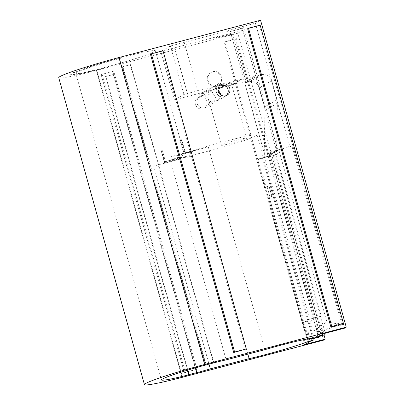 <?xml version="1.0" encoding="UTF-8"?>
<svg xmlns="http://www.w3.org/2000/svg" width="405" height="405" viewBox="0 0 405 405"><rect width="100%" height="100%" fill="white"/><g stroke="black" fill="none" stroke-linecap="round" stroke-linejoin="round"><path stroke-width="0.3" stroke-dasharray="2.02 1.52" d="M312.589 329.888L321.524 332.748L315.687 336.849L307.289 338.965L306.448 334.201L312.589 329.888L264.551 157.828L263.559 157.808L275.511 155.009L277.43 153.92L242.914 30.299L216.391 37.28L216.741 38.531L231.245 34.714L253.449 114.24M315.687 336.849L319.96 335.846M319.854 336.307L303.497 340.61L306.909 338.671L308.58 338.231L307.289 338.965M259.281 158.735L266.849 156.745L259.281 158.735L257.707 159.631L306.448 334.201M265.28 183.156L263.149 175.259L266.455 187.069L265.28 183.156L263.609 183.592L264.713 187.55L266.455 187.069M270.049 197.301L267.092 186.705L270.049 197.301L271.907 196.268L268.95 185.672L267.178 186.685M269.34 197.701L267.675 198.141L269.34 197.701L308.58 338.231M257.707 159.631L264.551 157.828M321.524 332.748L324.916 331.953L275.511 155.009M324.916 331.953L324.967 333.315M267.675 198.141L306.909 338.671M303.497 340.61L304.606 344.589M310.311 341.339L308.089 333.386L309.759 332.945L307.537 334.216L269.411 197.66M267.74 198.101L305.866 334.651L308.089 333.386M323.443 340.17L237.745 33.24L242.914 30.299M266.849 156.745L264.197 157.636L265.412 157.317L264.262 153.201L264.951 110.317L277.359 103.25L277.076 99.782L271.72 80.595A8.272 8.024 60.3 0 0 261.726 74.692L249.318 81.754L244.782 82.949L257.19 75.882L277.764 150.007L289.909 146.812L255.393 23.191L260.562 20.25M263.625 158.046L265.412 157.317M263.609 183.592L262.627 179.825L263.149 175.259L262.637 179.82L264.784 187.51M263.67 183.561L265.341 183.121M266.384 187.11L264.713 187.55M263.559 157.808L265.376 157.337M277.43 153.92L265.31 157.099M305.866 334.651L307.537 334.216M309.759 332.945L311.982 340.899M265.28 157.115L253.383 114.499M119.237 57.454A53.769 3.28 164.4 0 0 118.964 57.53L119.237 57.454L204.93 364.384M58.745 77.694A53.769 3.28 164.4 0 0 96.785 70.343L96.4 70.45L182.093 377.369M253.444 114.468L264.262 153.201L264.192 157.641L276.6 150.559L276.671 146.139L243.724 27.606L229.22 31.428L228.871 30.172L255.393 23.191M228.871 30.172L227.453 30.983L227.802 32.233L229.22 31.428M231.245 34.714L232.657 33.909L218.153 37.726L217.804 36.475L160.851 51.445L170.414 45.998L227.453 30.983M217.804 36.475L216.386 37.28M237.745 33.24L96.4 70.45M121.814 57.586A41.361 2.526 164.4 0 0 70.693 74.358A41.361 2.526 164.4 0 0 101.756 68.232A41.361 2.526 164.4 0 0 104.303 67.559A41.361 2.526 164.4 0 0 106.809 66.901A41.361 2.526 164.4 0 0 155.419 50.782A41.361 2.526 164.4 0 0 121.814 57.586L121.915 57.94A41.361 2.526 164.4 0 0 70.794 74.712A41.361 2.526 164.4 0 0 101.857 68.587A41.361 2.526 164.4 0 0 104.399 67.913A41.361 2.526 164.4 0 1 75.846 73.381L161.443 379.956M266.89 156.902L267.533 156.431L265.467 157.302M264.197 157.606L265.457 157.272M276.6 150.559L277.795 150.245L278.017 150.685L270.343 152.422L277.916 150.427L276.544 150.594L277.8 150.245L276.671 146.139L277.359 103.25M259.327 158.897L262.227 157.241L270.17 155.15L267.589 156.624M312.746 338.317L262.227 157.241M267.092 186.705L268.864 185.698L271.821 196.288M270.135 197.275L271.907 196.268M308.073 339.942L319.732 336.874L236.469 38.652L224.81 41.725L308.073 339.942L307.198 340.443L318.856 337.375L235.594 39.153L223.935 42.221L307.198 340.443M253.51 114.205L244.782 82.949M232.657 33.909L245.926 81.425L255.58 75.927L242.311 28.411L227.802 32.233M243.724 27.606L242.311 28.411M218.153 37.726L216.736 38.536M182.478 377.268L96.785 70.343M101.999 74.049L185.262 372.271L196.921 369.203L113.658 70.981L101.118 74.55L184.386 372.772L196.045 369.704L112.782 71.482L101.118 74.55M174.58 47.856L188.112 96.319L203.811 92.188A4.136 4.01 -119.7 0 1 207.573 91.201L245.926 81.425M184.224 42.363L197.756 90.831L183.946 94.466L174.383 99.908L188.193 96.274L174.661 47.81M174.383 99.908L160.851 51.445M183.946 94.466L170.414 45.998M184.234 42.358L197.756 90.831L213.46 86.69A4.136 4.01 -119.7 0 1 217.222 85.703L214.787 87.09L218.006 89.52M289.909 146.812L291.823 145.719L341.228 322.663L337.188 323.828L326.805 321.793L278.761 149.723L277.734 150.022M341.228 322.663L342.458 324.729L343.389 324.197L322.8 329.619L323.914 333.593M344.503 328.177L343.389 324.197M247.627 28.73L259.286 25.662L342.549 323.884M150.463 54.305L162.121 51.238L245.389 349.459M187.378 370.241L105.396 76.606A41.361 2.526 164.4 0 0 109.239 75.608A41.361 2.526 164.4 0 0 113.167 74.56L196.435 372.782M121.915 57.94A41.361 2.526 164.4 0 0 75.846 73.381M104.303 67.559L104.399 67.913M213.896 362.834L130.633 64.613A41.361 2.526 164.4 0 0 122.857 66.663L206.125 364.88M177.684 157.53A41.361 2.526 164.4 0 0 183.237 156.998L166.07 161.519A41.361 2.526 164.4 0 0 177.684 157.53L177.673 157.494A41.361 2.526 164.4 0 0 184.285 154.163A41.361 2.526 164.4 0 0 183.9 153.946L183.91 153.986A41.361 2.526 164.4 0 0 178.357 154.523L178.554 155.236A41.361 2.526 164.4 0 0 169.498 157.084L226.117 359.873M166.07 161.519L166.273 162.233L183.44 157.712A41.361 2.526 164.4 0 0 192.496 155.864L247.86 354.152M192.496 155.864L153.703 166.08A41.361 2.526 164.4 0 0 166.273 162.233M153.703 166.08L209.031 364.237M270.17 155.15L315.956 319.15L321.221 316.153L275.435 152.153L267.492 154.244L270.388 152.594M277.962 150.493L267.533 156.431M278.017 150.685L275.435 152.153M270.343 152.422L271.922 151.521L278.761 149.723M271.72 80.595L259.311 87.662A8.272 8.024 60.3 0 0 249.318 81.754M259.311 87.662L264.667 106.849L277.076 99.782M264.951 110.317L264.667 106.849M257.19 75.882L261.726 74.692M308.018 321.241L315.956 319.15M318.568 337.147L313.283 318.244L321.221 316.153M313.288 318.239L308.382 319.53L313.662 338.443M307.987 321.261L303.041 322.562A41.361 2.526 164.4 0 0 308.514 319.667A41.361 2.526 164.4 0 0 308.382 319.53M303.041 322.562L307.613 338.939M319.732 336.874L318.856 337.375M236.469 38.652L235.594 39.153M224.81 41.725L223.935 42.221M231.417 85.242L241.071 79.75L240.985 79.446L217.222 85.703M255.58 75.927L241.071 79.75M196.921 369.203L196.045 369.704M113.658 70.981L112.782 71.482M185.262 372.271L184.386 372.772M195.418 104.414A6.141 5.954 -119.7 0 1 206.358 99.949A6.141 5.954 -119.7 0 1 204.221 108.231A6.141 5.954 -119.7 0 1 195.418 104.414M212.989 71.68A7.376 7.153 -119.7 0 1 218.619 85.182A7.376 7.153 -119.7 0 1 208.038 80.595A7.376 7.153 -119.7 0 1 212.989 71.68M291.823 145.719L277.597 149.815M342.458 324.729L331.351 327.923L337.188 323.828M331.351 327.923L322.355 330.384L320.664 326.106L326.805 321.793M322.8 329.619L319.388 331.563L322.355 330.384M259.286 25.662L260.162 25.161M226.117 95.661A6.141 5.954 -119.7 0 1 216.478 92.421A6.141 5.954 -119.7 0 1 220.128 85.146M162.121 51.238L163.002 50.736M105.396 76.606L113.167 74.56M195.514 367.841L113.562 74.333M183.237 156.998L183.44 157.712M177.673 157.494A41.361 2.526 164.4 0 0 208.347 151.151A41.361 2.526 164.4 0 0 256.962 135.032A41.361 2.526 164.4 0 0 228.278 140.535A41.361 2.526 164.4 0 0 183.9 153.946M231.24 143.289A13.112 0.8 164.4 0 0 246.65 138.181A13.112 0.8 164.4 0 0 233.806 140.935A13.112 0.8 164.4 0 0 221.393 145.233A13.112 0.8 164.4 0 0 231.24 143.289M178.357 154.523L195.524 150.002A41.361 2.526 164.4 0 0 183.91 153.986M195.524 150.002L195.721 150.716L178.554 155.236M169.498 157.084L208.291 146.873A41.361 2.526 164.4 0 0 195.721 150.716M208.291 146.873L264.91 349.662M130.633 64.613L122.857 66.663M213.501 363.062L130.238 64.841M205.7 364.996L122.462 66.886M187.804 370.114L105.791 76.378M313.283 318.244L267.492 154.244M271.922 151.521L320.664 326.106M321.059 331.123L277.764 176.048L276.078 176.494L275.035 172.758L275.557 168.196L319.879 327.184L318.214 327.625L275.035 172.758M319.758 335.963L317.657 328.45L319.879 327.184M240.985 79.446L231.336 84.944M197.174 103.417A6.141 5.954 -119.7 0 1 208.114 98.952A6.141 5.954 -119.7 0 1 205.978 107.229A6.141 5.954 -119.7 0 1 197.174 103.417M214.787 87.09A13.112 0.8 164.4 0 1 231.316 83.268A13.112 0.8 164.4 0 1 215.905 88.376A13.112 0.8 164.4 0 1 210.008 89.814L207.573 91.201M213.46 86.69L210.246 88.523A13.112 0.8 164.4 0 0 206.059 90.32A13.112 0.8 164.4 0 0 207.026 90.355L203.811 92.188M224.643 85.536C223.271 83.126 221.312 82.458 218.761 83.526C217.237 84.493 216.564 85.88 216.736 87.677L198.739 97.929C198.546 96.137 199.164 94.785 200.591 93.869C202.991 92.887 204.859 93.616 206.191 96.046L212.6 92.396L215.936 98.43L213.334 103.123L209.405 102.303L209.623 101.685L218.001 100.465L221.373 95.307M206.894 93.287L207.026 90.355M210.008 89.814L212.6 92.396M207.426 80.944A7.376 7.153 -119.7 0 1 220.978 76.418A7.376 7.153 -119.7 0 1 218.001 85.531A7.376 7.153 -119.7 0 1 207.426 80.944M208.094 92.598L210.246 88.523M319.388 331.563L276.094 176.484M318.208 336.844L315.986 328.89L318.214 327.625M216.422 92.441A6.207 6.014 -119.7 0 1 227.478 87.925A6.207 6.014 -119.7 0 1 225.322 96.294A6.207 6.014 -119.7 0 1 216.422 92.441M276.078 176.494L277.754 176.053L275.557 168.196M315.986 328.89L317.657 328.45M197.113 103.432A6.207 6.014 -119.7 0 1 208.175 98.921A6.207 6.014 -119.7 0 1 206.013 107.29A6.207 6.014 -119.7 0 1 197.113 103.432M198.739 97.929L200.693 96.041C202.48 95.094 204.312 95.099 206.191 96.046M216.736 87.677L218.832 85.713L220.107 85.166M274.98 172.793L275.501 168.227M161.549 150.766A26.887 1.64 -15.6 0 1 162.425 150.706L165.756 162.633A26.887 1.64 -15.6 0 0 164.881 162.699L161.549 150.766A24.761 1.514 -15.6 0 1 161.246 151.014L162.425 150.706M164.881 162.699A24.761 1.514 -15.6 0 1 164.577 162.942L165.756 162.633M164.577 162.942L161.246 151.014M181.729 139.71L181.253 139.836L184.584 151.764L185.06 151.637L181.729 139.71A26.887 1.64 -15.6 0 1 179.769 140.393L183.1 152.32A26.887 1.64 -15.6 0 0 185.06 151.637M184.584 151.764A26.872 1.64 -15.6 0 1 183.1 152.32M181.253 139.836A26.872 1.64 -15.6 0 1 179.769 140.393M70.693 74.358L70.794 74.712M155.419 50.782L184.285 154.163M220.963 84.569L219.206 85.571M227.038 95.236L225.281 96.238M256.962 135.032L308.514 319.667M199.903 96.562L198.146 97.564M205.978 107.229L204.221 108.231M204.616 91.581L200.591 93.869M211.319 72.363L210.701 72.713M218.619 85.182L218.001 85.531M218.761 83.526L214.27 86.083M209.405 102.303L221.393 145.233M231.316 83.268L246.65 138.181M206.059 90.32L206.798 92.953M219.181 85.516L218.832 85.713M200.693 96.041L199.878 96.506M225.322 96.294L218.001 100.465M213.334 103.123L206.013 107.29"/><path stroke-width="0.61" d="M319.96 335.846L325.018 334.662L319.854 336.307M324.967 333.315L325.018 334.662M324.086 335.193L325.195 339.167L304.606 344.589L310.311 341.339L313.267 340.17L312.746 338.317M325.195 339.167L323.443 340.17L182.478 377.268A53.769 3.28 164.4 0 1 159.646 382.745A53.769 3.28 164.4 0 1 144.438 384.618A53.769 3.28 164.4 0 1 178.954 371.75A53.769 3.28 164.4 0 1 204.93 364.384L204.657 364.449L118.959 57.525A53.769 3.28 164.4 0 0 58.745 77.694L144.438 384.618M187.378 370.241L188.659 374.827A41.361 2.526 164.4 0 1 161.443 379.956A41.361 2.526 164.4 0 1 206.125 364.88L213.896 362.834A41.361 2.526 164.4 0 1 226.117 359.873L264.91 349.662A41.361 2.526 164.4 0 1 307.517 338.955A41.361 2.526 164.4 0 1 313.662 338.443L318.568 337.147L319.879 336.403L318.208 336.844L323.914 333.593L344.503 328.177L346.255 327.174L260.562 20.25L118.959 57.525M313.267 340.17L308.321 341.471L307.613 338.939M204.657 364.449L346.255 327.174M343.43 323.382L330.89 326.951L247.627 28.73L248.503 28.228L260.162 25.161L343.43 323.382L331.771 326.45L248.503 28.228M218.234 91.424A6.141 5.954 -119.7 0 1 229.174 86.959A6.141 5.954 -119.7 0 1 227.038 95.236A6.141 5.954 -119.7 0 1 218.234 91.424M246.265 348.958L233.731 352.527L150.463 54.305L151.343 53.804L163.002 50.736L246.265 348.958L234.606 352.026L151.343 53.804M209.031 364.237L210.322 368.869A41.361 2.526 164.4 0 1 196.435 372.782L196.83 372.554L195.514 367.841M247.86 354.152L249.115 358.658A41.361 2.526 164.4 0 0 265.179 354.699A41.361 2.526 164.4 0 0 308.321 341.471M249.115 358.658L210.322 368.869M330.89 326.951L331.771 326.45M220.128 85.146A6.141 5.954 -119.7 0 1 226.117 95.661M233.731 352.527L234.606 352.026M188.659 374.827L189.054 374.6L187.804 370.114M319.879 336.403L319.758 335.963M220.107 85.166L224.643 85.536L218.017 89.313M189.054 374.6L196.83 372.554M218.006 89.52L221.373 95.307"/></g></svg>

